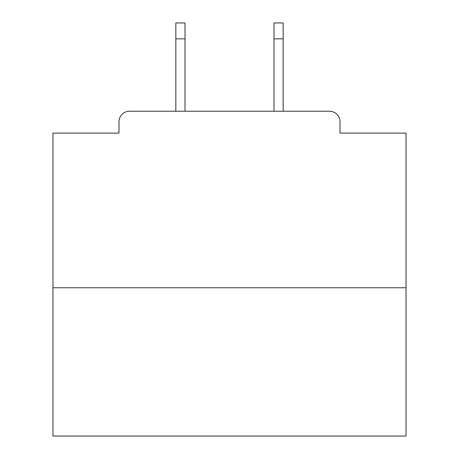 <?xml version="1.0" encoding="UTF-8"?>
<svg xmlns="http://www.w3.org/2000/svg" width="459" height="459" viewBox="0 0 459 459"><rect width="100%" height="100%" fill="white"/><g stroke="black" fill="none" stroke-linecap="round" stroke-linejoin="round"><path stroke-width="0.69" d="M340.016 133.11L340.016 121.813L340.016 133.11L406.037 133.11L406.037 436.05L52.963 436.05L52.963 133.11L118.984 133.11L118.984 121.813L118.984 133.11M406.037 287.759L52.963 287.759M340.016 121.813A10.591 10.591 0 0 0 329.419 111.221L129.581 111.221A10.591 10.591 0 0 0 118.984 121.813M329.419 111.221L284.58 111.221L329.419 111.221M174.42 111.221L129.581 111.221L174.42 111.221M185.011 38.837L175.831 38.837L175.831 22.95L185.011 22.95L185.011 111.221M175.831 38.837L175.831 111.221M283.169 22.95L283.169 38.837L273.989 38.837L273.989 22.95L283.169 22.95M273.989 111.221L273.989 38.837M283.169 111.221L283.169 38.837"/></g></svg>
